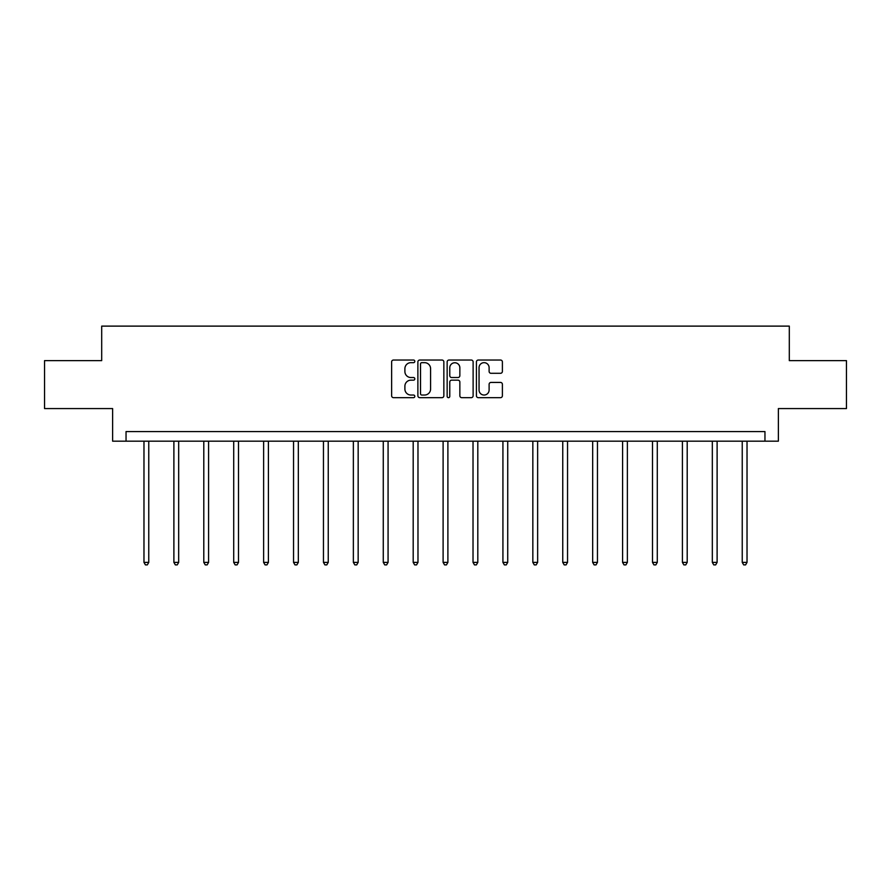 <?xml version="1.0" encoding="UTF-8"?>
<svg xmlns="http://www.w3.org/2000/svg" width="891" height="891" viewBox="0 0 891 891"><rect width="100%" height="100%" fill="white"/><g stroke="black" fill="none" stroke-linecap="round" stroke-linejoin="round"><path stroke-width="1.34" d="M414.816 361.345A1.314 1.314 0 0 0 413.502 360.031L393.51 360.031A1.882 1.882 0 0 0 391.628 361.913L391.628 395.782A1.882 1.882 0 0 0 393.51 397.664L413.502 397.664A1.314 1.314 0 0 0 414.816 396.35A1.314 1.314 0 0 0 413.502 395.036L410.918 395.036A6.025 6.025 0 0 1 404.893 389.011L404.893 386.193A6.025 6.025 0 0 1 410.918 380.167L413.502 380.167A1.314 1.314 0 0 0 414.816 378.842A1.314 1.314 0 0 0 413.502 377.528L410.918 377.528A6.025 6.025 0 0 1 404.893 371.502L404.893 368.685A6.025 6.025 0 0 1 410.918 362.659L413.502 362.659A1.314 1.314 0 0 0 414.816 361.345M500.508 373.296A1.882 1.882 0 0 0 502.39 371.413L502.39 361.913A1.882 1.882 0 0 0 500.508 360.031L478.3 360.031A1.882 1.882 0 0 0 476.418 361.913L476.418 395.782A1.882 1.882 0 0 0 478.3 397.664L500.508 397.664A1.882 1.882 0 0 0 502.39 395.782L502.39 384.311A1.882 1.882 0 0 0 500.508 382.428L490.997 382.428A1.882 1.882 0 0 0 489.114 384.311L489.114 390.002A5.034 5.034 0 0 1 484.08 395.036A5.034 5.034 0 0 1 479.046 390.002L479.046 367.693A5.034 5.034 0 0 1 484.08 362.659A5.034 5.034 0 0 1 489.114 367.693L489.114 371.413A1.882 1.882 0 0 0 490.997 373.296L500.508 373.296M764.957 441.168L778.378 441.168L778.378 408.568L846.45 408.568L846.45 360.632L789.303 360.632L789.303 326.117L101.697 326.117L101.697 360.632L44.55 360.632L44.55 408.568L112.622 408.568L112.622 441.168L764.957 441.168L764.957 431.578L126.043 431.578L126.043 441.168M443.852 361.913A1.882 1.882 0 0 0 441.969 360.031L419.761 360.031A1.882 1.882 0 0 0 417.879 361.913L417.879 395.782A1.882 1.882 0 0 0 419.761 397.664L441.969 397.664A1.882 1.882 0 0 0 443.852 395.782L443.852 361.913M449.031 360.031L471.239 360.031A1.882 1.882 0 0 1 473.121 361.913L473.121 395.782A1.882 1.882 0 0 1 471.239 397.664L461.738 397.664A1.882 1.882 0 0 1 459.856 395.782L459.856 382.05A1.882 1.882 0 0 0 457.974 380.167L451.659 380.167A1.882 1.882 0 0 0 449.777 382.05L449.777 396.35A1.314 1.314 0 0 1 448.463 397.664A1.314 1.314 0 0 1 447.148 396.35L447.148 361.913A1.882 1.882 0 0 1 449.031 360.031M421.833 362.659A1.314 1.314 0 0 0 420.519 363.974L420.519 393.722A1.314 1.314 0 0 0 421.833 395.036L424.561 395.036A6.025 6.025 0 0 0 430.587 389.011L430.587 368.685A6.025 6.025 0 0 0 424.561 362.659L421.833 362.659M459.856 367.794A5.034 5.034 0 0 0 454.822 362.76A5.034 5.034 0 0 0 449.777 367.794L449.777 375.646A1.882 1.882 0 0 0 451.659 377.528L457.974 377.528A1.882 1.882 0 0 0 459.856 375.646L459.856 367.794M143.974 441.168L143.974 562.388L148.764 562.388L148.764 441.168M148.764 562.388L147.327 564.883L145.411 564.883L143.974 562.388M173.89 441.168L173.89 562.388L178.679 562.388L178.679 441.168M178.679 562.388L177.242 564.883L175.327 564.883L173.89 562.388M203.794 441.168L203.794 562.388L208.594 562.388L208.594 441.168M208.594 562.388L207.157 564.883L205.242 564.883L203.794 562.388M233.709 441.168L233.709 562.388L238.51 562.388L238.51 441.168M238.51 562.388L237.073 564.883L235.146 564.883L233.709 562.388M263.625 441.168L263.625 562.388L268.414 562.388L268.414 441.168M268.414 562.388L266.977 564.883L265.061 564.883L263.625 562.388M293.54 441.168L293.54 562.388L298.329 562.388L298.329 441.168M298.329 562.388L296.892 564.883L294.977 564.883L293.54 562.388M323.455 441.168L323.455 562.388L328.244 562.388L328.244 441.168M328.244 562.388L326.808 564.883L324.892 564.883L323.455 562.388M353.359 441.168L353.359 562.388L358.16 562.388L358.16 441.168M358.16 562.388L356.723 564.883L354.807 564.883L353.359 562.388M383.275 441.168L383.275 562.388L388.075 562.388L388.075 441.168M388.075 562.388L386.627 564.883L384.712 564.883L383.275 562.388M413.19 441.168L413.19 562.388L417.979 562.388L417.979 441.168M417.979 562.388L416.543 564.883L414.627 564.883L413.19 562.388M443.105 441.168L443.105 562.388L447.895 562.388L447.895 441.168M447.895 562.388L446.458 564.883L444.542 564.883L443.105 562.388M473.021 441.168L473.021 562.388L477.81 562.388L477.81 441.168M477.81 562.388L476.373 564.883L474.457 564.883L473.021 562.388M502.925 441.168L502.925 562.388L507.725 562.388L507.725 441.168M507.725 562.388L506.288 564.883L504.373 564.883L502.925 562.388M532.84 441.168L532.84 562.388L537.641 562.388L537.641 441.168M537.641 562.388L536.193 564.883L534.277 564.883L532.84 562.388M562.756 441.168L562.756 562.388L567.545 562.388L567.545 441.168M567.545 562.388L566.108 564.883L564.192 564.883L562.756 562.388M592.671 441.168L592.671 562.388L597.46 562.388L597.46 441.168M597.46 562.388L596.023 564.883L594.108 564.883L592.671 562.388M622.586 441.168L622.586 562.388L627.375 562.388L627.375 441.168M627.375 562.388L625.939 564.883L624.023 564.883L622.586 562.388M652.49 441.168L652.49 562.388L657.291 562.388L657.291 441.168M657.291 562.388L655.854 564.883L653.927 564.883L652.49 562.388M682.406 441.168L682.406 562.388L687.206 562.388L687.206 441.168M687.206 562.388L685.758 564.883L683.842 564.883L682.406 562.388M712.321 441.168L712.321 562.388L717.11 562.388L717.11 441.168M717.11 562.388L715.673 564.883L713.758 564.883L712.321 562.388M742.236 441.168L742.236 562.388L747.026 562.388L747.026 441.168M747.026 562.388L745.589 564.883L743.673 564.883L742.236 562.388"/></g></svg>
